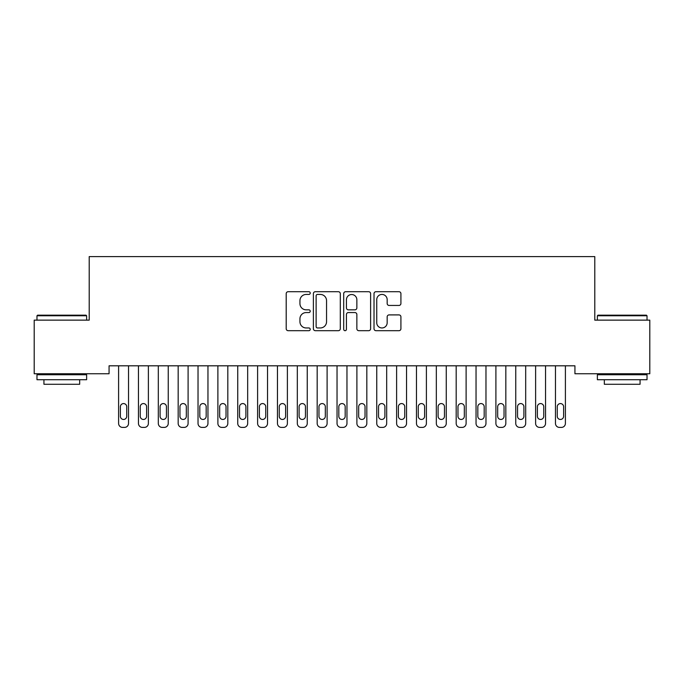 <?xml version="1.0" encoding="UTF-8"?>
<svg xmlns="http://www.w3.org/2000/svg" width="684" height="684" viewBox="0 0 684 684"><rect width="100%" height="100%" fill="white"/><g stroke="black" fill="none" stroke-linecap="round" stroke-linejoin="round"><path stroke-width="1.03" d="M310.228 293.068A1.368 1.368 0 0 0 308.86 291.709L288.152 291.709A1.949 1.949 0 0 0 286.203 293.658L286.203 328.739A1.949 1.949 0 0 0 288.152 330.688L308.86 330.688A1.368 1.368 0 0 0 310.228 329.329A1.368 1.368 0 0 0 308.86 327.961L306.184 327.961A6.241 6.241 0 0 1 299.943 321.728L299.943 318.804A6.241 6.241 0 0 1 306.184 312.562L308.86 312.562A1.368 1.368 0 0 0 310.228 311.203A1.368 1.368 0 0 0 308.86 309.835L306.184 309.835A6.241 6.241 0 0 1 299.943 303.602L299.943 300.678A6.241 6.241 0 0 1 306.184 294.436L308.86 294.436A1.368 1.368 0 0 0 310.228 293.068M398.969 305.449A1.949 1.949 0 0 0 400.918 303.499L400.918 293.658A1.949 1.949 0 0 0 398.969 291.709L375.961 291.709A1.949 1.949 0 0 0 374.02 293.658L374.02 328.739A1.949 1.949 0 0 0 375.961 330.688L398.969 330.688A1.949 1.949 0 0 0 400.918 328.739L400.918 316.854A1.949 1.949 0 0 0 398.969 314.905L389.119 314.905A1.949 1.949 0 0 0 387.17 316.854L387.17 322.745A5.215 5.215 0 0 1 381.963 327.961A5.215 5.215 0 0 1 376.747 322.745L376.747 299.652A5.215 5.215 0 0 1 381.963 294.436A5.215 5.215 0 0 1 387.17 299.652L387.17 303.499A1.949 1.949 0 0 0 389.119 305.449L398.969 305.449M574.936 365.812L109.064 365.812L109.064 373.755L34.2 373.755L34.2 320.138L89.211 320.138L89.211 256.594L594.789 256.594L594.789 320.138L649.8 320.138L649.8 373.755L574.936 373.755L574.936 365.812M340.299 293.658A1.949 1.949 0 0 0 338.349 291.709L315.341 291.709A1.949 1.949 0 0 0 313.392 293.658L313.392 328.739A1.949 1.949 0 0 0 315.341 330.688L338.349 330.688A1.949 1.949 0 0 0 340.299 328.739L340.299 293.658M345.651 291.709L368.659 291.709A1.949 1.949 0 0 1 370.608 293.658L370.608 328.739A1.949 1.949 0 0 1 368.659 330.688L358.809 330.688A1.949 1.949 0 0 1 356.86 328.739L356.86 314.512A1.949 1.949 0 0 0 354.911 312.562L348.387 312.562A1.949 1.949 0 0 0 346.437 314.512L346.437 329.329A1.368 1.368 0 0 1 345.069 330.688A1.368 1.368 0 0 1 343.701 329.329L343.701 293.658A1.949 1.949 0 0 1 345.651 291.709M317.487 294.436A1.368 1.368 0 0 0 316.128 295.804L316.128 326.601A1.368 1.368 0 0 0 317.487 327.961L320.317 327.961A6.241 6.241 0 0 0 326.55 321.728L326.55 300.678A6.241 6.241 0 0 0 320.317 294.436L317.487 294.436M356.86 299.746A5.215 5.215 0 0 0 351.644 294.53A5.215 5.215 0 0 0 346.437 299.746L346.437 307.886A1.949 1.949 0 0 0 348.387 309.835L354.911 309.835A1.949 1.949 0 0 0 356.86 307.886L356.86 299.746M118.597 423.439L118.597 365.812L118.597 423.439A3.976 3.976 0 0 0 122.564 427.406L124.556 427.406A3.976 3.976 0 0 0 128.524 423.439L128.524 365.812L128.524 423.439M126.737 416.291A3.181 3.181 0 0 1 123.565 419.463A3.181 3.181 0 0 1 120.384 416.291L120.384 406.758A3.181 3.181 0 0 1 123.565 403.577A3.181 3.181 0 0 1 126.737 406.758L126.737 416.291M122.564 427.406L124.556 427.406M138.459 423.439L138.459 365.812L138.459 423.439A3.976 3.976 0 0 0 142.426 427.406L144.41 427.406A3.976 3.976 0 0 0 148.385 423.439L148.385 365.812L148.385 423.439M158.312 423.439L158.312 365.812L158.312 423.439A3.976 3.976 0 0 0 162.288 427.406L164.271 427.406A3.976 3.976 0 0 0 168.238 423.439L168.238 365.812L168.238 423.439M146.598 416.291A3.181 3.181 0 0 1 143.418 419.463A3.181 3.181 0 0 1 140.246 416.291L140.246 406.758A3.181 3.181 0 0 1 143.418 403.577A3.181 3.181 0 0 1 146.598 406.758L146.598 416.291M142.426 427.406L144.41 427.406M166.451 416.291A3.181 3.181 0 0 1 163.279 419.463A3.181 3.181 0 0 1 160.099 416.291L160.099 406.758A3.181 3.181 0 0 1 163.279 403.577A3.181 3.181 0 0 1 166.451 406.758L166.451 416.291M162.288 427.406L164.271 427.406M36.979 315.769L37.577 315.17L86.03 315.17L86.629 315.769L36.979 315.769L36.979 320.138M86.629 379.714L36.979 379.714L36.979 374.747L86.629 374.747L86.629 379.714M79.677 379.714L79.677 384.28L43.93 384.28L43.93 379.714M597.371 315.769L597.97 315.17L646.423 315.17L647.021 315.769L597.371 315.769L597.371 320.138M647.021 379.714L597.371 379.714L597.371 374.747L647.021 374.747L647.021 379.714M640.07 379.714L640.07 384.28L604.323 384.28L604.323 379.714M178.173 423.439L178.173 365.812L178.173 423.439A3.976 3.976 0 0 0 182.141 427.406L184.124 427.406A3.976 3.976 0 0 0 188.1 423.439L188.1 365.812L188.1 423.439M198.027 423.439L198.027 365.812L198.027 423.439A3.976 3.976 0 0 0 202.002 427.406L203.986 427.406A3.976 3.976 0 0 0 207.962 423.439L207.962 365.812L207.962 423.439M186.313 416.291A3.181 3.181 0 0 1 183.132 419.463A3.181 3.181 0 0 1 179.96 416.291L179.96 406.758A3.181 3.181 0 0 1 183.132 403.577A3.181 3.181 0 0 1 186.313 406.758L186.313 416.291M182.141 427.406L184.124 427.406M206.175 416.291A3.181 3.181 0 0 1 202.994 419.463A3.181 3.181 0 0 1 199.813 416.291L199.813 406.758A3.181 3.181 0 0 1 202.994 403.577A3.181 3.181 0 0 1 206.175 406.758L206.175 416.291M202.002 427.406L203.986 427.406M217.888 423.439L217.888 365.812L217.888 423.439A3.976 3.976 0 0 0 221.855 427.406L223.848 427.406A3.976 3.976 0 0 0 227.815 423.439L227.815 365.812L227.815 423.439M226.028 416.291A3.181 3.181 0 0 1 222.856 419.463A3.181 3.181 0 0 1 219.675 416.291L219.675 406.758A3.181 3.181 0 0 1 222.856 403.577A3.181 3.181 0 0 1 226.028 406.758L226.028 416.291M221.855 427.406L223.848 427.406M237.741 423.439L237.741 365.812L237.741 423.439A3.976 3.976 0 0 0 241.717 427.406L243.701 427.406A3.976 3.976 0 0 0 247.676 423.439L247.676 365.812L247.676 423.439M245.889 416.291A3.181 3.181 0 0 1 242.709 419.463A3.181 3.181 0 0 1 239.528 416.291L239.528 406.758A3.181 3.181 0 0 1 242.709 403.577A3.181 3.181 0 0 1 245.889 406.758L245.889 416.291M241.717 427.406L243.701 427.406M257.603 423.439L257.603 365.812L257.603 423.439A3.976 3.976 0 0 0 261.579 427.406L263.562 427.406A3.976 3.976 0 0 0 267.529 423.439L267.529 365.812L267.529 423.439M277.465 423.439L277.465 365.812L277.465 423.439A3.976 3.976 0 0 0 281.432 427.406L283.415 427.406A3.976 3.976 0 0 0 287.391 423.439L287.391 365.812L287.391 423.439M297.318 423.439L297.318 365.812L297.318 423.439A3.976 3.976 0 0 0 301.293 427.406L303.277 427.406A3.976 3.976 0 0 0 307.244 423.439L307.244 365.812L307.244 423.439M317.179 423.439L317.179 365.812L317.179 423.439A3.976 3.976 0 0 0 321.147 427.406L323.139 427.406A3.976 3.976 0 0 0 327.106 423.439L327.106 365.812L327.106 423.439M337.032 423.439L337.032 365.812L337.032 423.439A3.976 3.976 0 0 0 341.008 427.406L342.992 427.406A3.976 3.976 0 0 0 346.968 423.439L346.968 365.812L346.968 423.439M356.894 423.439L356.894 365.812L356.894 423.439A3.976 3.976 0 0 0 360.861 427.406L362.853 427.406A3.976 3.976 0 0 0 366.821 423.439L366.821 365.812L366.821 423.439M376.756 423.439L376.756 365.812L376.756 423.439A3.976 3.976 0 0 0 380.723 427.406L382.707 427.406A3.976 3.976 0 0 0 386.682 423.439L386.682 365.812L386.682 423.439M396.609 423.439L396.609 365.812L396.609 423.439A3.976 3.976 0 0 0 400.585 427.406L402.568 427.406A3.976 3.976 0 0 0 406.535 423.439L406.535 365.812L406.535 423.439M416.471 423.439L416.471 365.812L416.471 423.439A3.976 3.976 0 0 0 420.438 427.406L422.421 427.406A3.976 3.976 0 0 0 426.397 423.439L426.397 365.812L426.397 423.439M436.324 423.439L436.324 365.812L436.324 423.439A3.976 3.976 0 0 0 440.299 427.406L442.283 427.406A3.976 3.976 0 0 0 446.259 423.439L446.259 365.812L446.259 423.439M456.185 423.439L456.185 365.812L456.185 423.439A3.976 3.976 0 0 0 460.152 427.406L462.145 427.406A3.976 3.976 0 0 0 466.112 423.439L466.112 365.812L466.112 423.439M476.038 423.439L476.038 365.812L476.038 423.439A3.976 3.976 0 0 0 480.014 427.406L481.998 427.406A3.976 3.976 0 0 0 485.973 423.439L485.973 365.812L485.973 423.439M495.9 423.439L495.9 365.812L495.9 423.439A3.976 3.976 0 0 0 499.876 427.406L501.859 427.406A3.976 3.976 0 0 0 505.827 423.439L505.827 365.812L505.827 423.439M515.762 423.439L515.762 365.812L515.762 423.439A3.976 3.976 0 0 0 519.729 427.406L521.712 427.406A3.976 3.976 0 0 0 525.688 423.439L525.688 365.812L525.688 423.439M265.743 416.291A3.181 3.181 0 0 1 262.571 419.463A3.181 3.181 0 0 1 259.39 416.291L259.39 406.758A3.181 3.181 0 0 1 262.571 403.577A3.181 3.181 0 0 1 265.743 406.758L265.743 416.291M261.579 427.406L263.562 427.406M285.604 416.291A3.181 3.181 0 0 1 282.424 419.463A3.181 3.181 0 0 1 279.252 416.291L279.252 406.758A3.181 3.181 0 0 1 282.424 403.577A3.181 3.181 0 0 1 285.604 406.758L285.604 416.291M281.432 427.406L283.415 427.406M305.457 416.291A3.181 3.181 0 0 1 302.285 419.463A3.181 3.181 0 0 1 299.105 416.291L299.105 406.758A3.181 3.181 0 0 1 302.285 403.577A3.181 3.181 0 0 1 305.457 406.758L305.457 416.291M301.293 427.406L303.277 427.406M325.319 416.291A3.181 3.181 0 0 1 322.138 419.463A3.181 3.181 0 0 1 318.966 416.291L318.966 406.758A3.181 3.181 0 0 1 322.138 403.577A3.181 3.181 0 0 1 325.319 406.758L325.319 416.291M321.147 427.406L323.139 427.406M345.181 416.291A3.181 3.181 0 0 1 342 419.463A3.181 3.181 0 0 1 338.819 416.291L338.819 406.758A3.181 3.181 0 0 1 342 403.577A3.181 3.181 0 0 1 345.181 406.758L345.181 416.291M341.008 427.406L342.992 427.406M365.034 416.291A3.181 3.181 0 0 1 361.862 419.463A3.181 3.181 0 0 1 358.681 416.291L358.681 406.758A3.181 3.181 0 0 1 361.862 403.577A3.181 3.181 0 0 1 365.034 406.758L365.034 416.291M360.861 427.406L362.853 427.406M384.895 416.291A3.181 3.181 0 0 1 381.715 419.463A3.181 3.181 0 0 1 378.543 416.291L378.543 406.758A3.181 3.181 0 0 1 381.715 403.577A3.181 3.181 0 0 1 384.895 406.758L384.895 416.291M380.723 427.406L382.707 427.406M404.748 416.291A3.181 3.181 0 0 1 401.576 419.463A3.181 3.181 0 0 1 398.396 416.291L398.396 406.758A3.181 3.181 0 0 1 401.576 403.577A3.181 3.181 0 0 1 404.748 406.758L404.748 416.291M400.585 427.406L402.568 427.406M424.61 416.291A3.181 3.181 0 0 1 421.429 419.463A3.181 3.181 0 0 1 418.257 416.291L418.257 406.758A3.181 3.181 0 0 1 421.429 403.577A3.181 3.181 0 0 1 424.61 406.758L424.61 416.291M420.438 427.406L422.421 427.406M444.472 416.291A3.181 3.181 0 0 1 441.291 419.463A3.181 3.181 0 0 1 438.111 416.291L438.111 406.758A3.181 3.181 0 0 1 441.291 403.577A3.181 3.181 0 0 1 444.472 406.758L444.472 416.291M440.299 427.406L442.283 427.406M464.325 416.291A3.181 3.181 0 0 1 461.144 419.463A3.181 3.181 0 0 1 457.972 416.291L457.972 406.758A3.181 3.181 0 0 1 461.144 403.577A3.181 3.181 0 0 1 464.325 406.758L464.325 416.291M460.152 427.406L462.145 427.406M484.186 416.291A3.181 3.181 0 0 1 481.006 419.463A3.181 3.181 0 0 1 477.825 416.291L477.825 406.758A3.181 3.181 0 0 1 481.006 403.577A3.181 3.181 0 0 1 484.186 406.758L484.186 416.291M480.014 427.406L481.998 427.406M504.04 416.291A3.181 3.181 0 0 1 500.868 419.463A3.181 3.181 0 0 1 497.687 416.291L497.687 406.758A3.181 3.181 0 0 1 500.868 403.577A3.181 3.181 0 0 1 504.04 406.758L504.04 416.291M499.876 427.406L501.859 427.406M523.901 416.291A3.181 3.181 0 0 1 520.721 419.463A3.181 3.181 0 0 1 517.549 416.291L517.549 406.758A3.181 3.181 0 0 1 520.721 403.577A3.181 3.181 0 0 1 523.901 406.758L523.901 416.291M519.729 427.406L521.712 427.406M535.615 423.439L535.615 365.812L535.615 423.439A3.976 3.976 0 0 0 539.591 427.406L541.574 427.406A3.976 3.976 0 0 0 545.541 423.439L545.541 365.812L545.541 423.439M543.754 416.291A3.181 3.181 0 0 1 540.582 419.463A3.181 3.181 0 0 1 537.402 416.291L537.402 406.758A3.181 3.181 0 0 1 540.582 403.577A3.181 3.181 0 0 1 543.754 406.758L543.754 416.291M539.591 427.406L541.574 427.406M555.476 423.439L555.476 365.812L555.476 423.439A3.976 3.976 0 0 0 559.444 427.406L561.436 427.406A3.976 3.976 0 0 0 565.403 423.439L565.403 365.812L565.403 423.439M563.616 416.291A3.181 3.181 0 0 1 560.435 419.463A3.181 3.181 0 0 1 557.263 416.291L557.263 406.758A3.181 3.181 0 0 1 560.435 403.577A3.181 3.181 0 0 1 563.616 406.758L563.616 416.291M559.444 427.406L561.436 427.406M86.629 320.138L86.629 315.769M75.308 374.747L75.308 373.755M48.299 374.747L48.299 373.755M647.021 320.138L647.021 315.769M635.701 374.747L635.701 373.755M608.692 374.747L608.692 373.755"/></g></svg>
